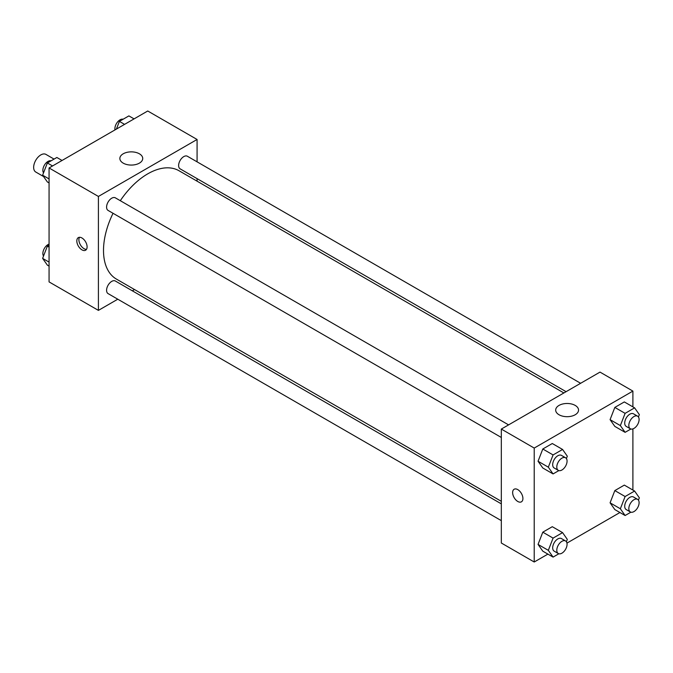 <?xml version="1.0" encoding="UTF-8"?>
<svg xmlns="http://www.w3.org/2000/svg" width="673" height="673" viewBox="0 0 673 673"><rect width="100%" height="100%" fill="white"/><g stroke="black" fill="none" stroke-linecap="round" stroke-linejoin="round"><path stroke-width="1.01" d="M54.059 159.097L45.932 154.403A10.179 5.872 120 0 0 38.092 157.129A10.179 5.872 120 0 0 33.65 167.375A10.179 5.872 120 0 0 35.762 172.027L43.543 176.528M117.783 299.207L98.409 310.388L49.07 281.903L49.07 167.964L147.74 110.995L197.08 139.479L197.08 161.848M197.08 178.639L197.08 181.18M123.209 153.797A11.433 6.604 180 0 1 135.677 152.367A11.433 6.604 180 0 1 142.735 158.466A11.433 6.604 180 0 1 131.294 165.07A11.433 6.604 180 0 1 119.861 158.466A11.433 6.604 180 0 1 123.209 153.797M98.409 310.388L98.409 196.449L49.07 167.964M98.409 196.449L197.08 139.479M81.963 249.86A7.268 4.198 60 0 1 77.21 243.458A7.268 4.198 60 0 1 78.329 237.628A7.268 4.198 60 0 1 85.597 241.826A7.268 4.198 60 0 1 85.597 250.221A7.268 4.198 60 0 1 81.963 249.86M79.515 237.291A7.268 4.198 -120 0 0 84.032 248.665A7.268 4.198 -120 0 0 86.481 249.363M134.516 289.541L132.32 290.812M508.595 424.882L115.361 197.845A7.268 4.198 120 0 0 108.092 202.043A7.268 4.198 120 0 0 108.092 210.43L501.326 437.467M501.326 503.858L115.361 281.02A7.268 4.198 120 0 0 109.758 282.971A7.268 4.198 120 0 0 106.586 290.282A7.268 4.198 120 0 0 108.092 293.613L501.326 520.641M580.631 383.29L187.397 156.254A7.268 4.198 120 0 0 181.794 158.205A7.268 4.198 120 0 0 178.623 165.516A7.268 4.198 120 0 0 180.128 168.847L566.094 391.686M113.039 213.291A62.564 36.123 120 0 0 103.507 250.474A62.564 36.123 120 0 0 116.463 279.118L501.326 501.318M563.89 392.956L179.026 170.749A62.564 36.123 120 0 0 120.307 200.697M547.898 554.115L534.219 562.005L501.326 543.018L501.326 429.071L600.005 372.102L632.898 391.097L632.898 406.879M566.96 543.103L619.926 512.523M538.047 461.241L542.8 467.996L538.047 461.241L542.8 449L538.047 461.241L548.327 467.171L553.071 454.94L562.569 449.455L567.314 456.21L566.405 458.557M552.289 443.524L542.8 449L552.289 443.524L562.569 449.455M610.083 419.649L614.828 426.404L610.083 419.649L614.828 407.417L610.083 419.649L620.363 425.588L625.108 413.348L634.605 407.863L639.35 414.618L638.441 416.974M624.325 401.932L614.828 407.417L624.325 401.932L634.605 407.863M610.083 502.824L614.828 509.579L610.083 502.824L614.828 490.592L610.083 502.824L620.363 508.763L625.108 496.523L634.605 491.046L639.35 497.801L638.441 500.148M624.325 485.107L614.828 490.592L624.325 485.107L634.605 491.046M534.219 562.005L534.219 448.067L632.898 391.097M632.898 428.894L632.898 490.062M538.047 544.415L542.8 551.17L538.047 544.415L542.8 532.175L538.047 544.415L548.327 550.346L553.071 538.114L562.569 532.629L567.314 539.384L566.405 541.731M552.289 526.698L542.8 532.175L552.289 526.698L562.569 532.629M559.027 414.753A11.433 6.604 180 0 1 555.679 410.084A11.433 6.604 180 0 1 567.112 403.48A11.433 6.604 180 0 1 578.544 410.084A11.433 6.604 180 0 1 571.486 416.183A11.433 6.604 180 0 1 559.027 414.753M534.219 448.067L501.326 429.071M522.913 498.508A7.268 4.198 60 0 1 521.407 501.831A7.268 4.198 60 0 1 514.138 497.641A7.268 4.198 60 0 1 514.138 489.246A7.268 4.198 60 0 1 519.741 491.197A7.268 4.198 60 0 1 522.913 498.508M514.147 489.246A7.268 4.198 -120 0 0 514.147 497.633A7.268 4.198 -120 0 0 521.415 501.831M558.851 470.595L553.071 473.927L548.327 467.171M565.564 457.766L561.459 455.394A7.268 4.198 120 0 0 555.856 457.346A7.268 4.198 120 0 0 552.684 464.656A7.268 4.198 120 0 0 554.19 467.987L558.296 470.36A7.268 4.198 120 0 0 565.564 466.162A7.268 4.198 120 0 0 565.564 457.766A7.268 4.198 120 0 0 559.97 459.718A7.268 4.198 120 0 0 556.798 467.028A7.268 4.198 120 0 0 558.296 470.36M553.071 473.927L542.8 467.996M553.071 454.94L542.8 449M630.887 429.004L625.108 432.335L620.363 425.588M637.6 416.183L633.486 413.811A7.268 4.198 120 0 0 627.892 415.754A7.268 4.198 120 0 0 624.712 423.073A7.268 4.198 120 0 0 626.218 426.396L630.332 428.768A7.268 4.198 120 0 0 637.6 424.57A7.268 4.198 120 0 0 637.6 416.183A7.268 4.198 120 0 0 631.997 418.126A7.268 4.198 120 0 0 628.826 425.445A7.268 4.198 120 0 0 630.332 428.768M625.108 432.335L614.828 426.404M625.108 413.348L614.828 407.417M558.851 553.77L553.071 557.101L548.327 550.346M565.564 540.949L561.459 538.577A7.268 4.198 120 0 0 555.856 540.52A7.268 4.198 120 0 0 552.684 547.83A7.268 4.198 120 0 0 554.19 551.162L558.296 553.534A7.268 4.198 120 0 0 565.564 549.336A7.268 4.198 120 0 0 565.564 540.949A7.268 4.198 120 0 0 559.97 542.892A7.268 4.198 120 0 0 556.798 550.211A7.268 4.198 120 0 0 558.296 553.534M553.071 557.101L542.8 551.17M553.071 538.114L542.8 532.175M630.887 512.178L625.108 515.518L620.363 508.763M637.6 499.358L633.486 496.985A7.268 4.198 120 0 0 627.892 498.929A7.268 4.198 120 0 0 624.712 506.247A7.268 4.198 120 0 0 626.218 509.57L630.332 511.951A7.268 4.198 120 0 0 637.6 507.753A7.268 4.198 120 0 0 637.6 499.358A7.268 4.198 120 0 0 631.997 501.309A7.268 4.198 120 0 0 628.826 508.62A7.268 4.198 120 0 0 630.332 511.951M625.108 515.518L614.828 509.579M625.108 496.523L614.828 490.592M49.07 182.938L47.362 181.954L42.618 175.199L47.362 162.967L56.86 157.482L62.042 160.477M49.07 178.925L42.618 175.199M52.544 165.953L47.362 162.967M51.081 160.822A7.268 4.198 120 0 0 45.697 163.362A7.268 4.198 120 0 0 42.862 170.311A7.268 4.198 120 0 0 43.526 172.852M116.404 129.09L119.399 121.376L128.888 115.899L134.07 118.885M124.572 124.37L119.399 121.376M123.117 119.23A7.268 4.198 120 0 0 117.733 121.779A7.268 4.198 120 0 0 114.89 128.728A7.268 4.198 120 0 0 115.007 129.897M49.07 266.121L47.362 265.137L42.618 258.382L47.362 246.141L49.07 245.157M49.07 262.108L42.618 258.382M49.07 247.126L47.362 246.141M49.07 244.106A7.268 4.198 120 0 0 42.862 253.494A7.268 4.198 120 0 0 43.526 256.026"/></g></svg>
